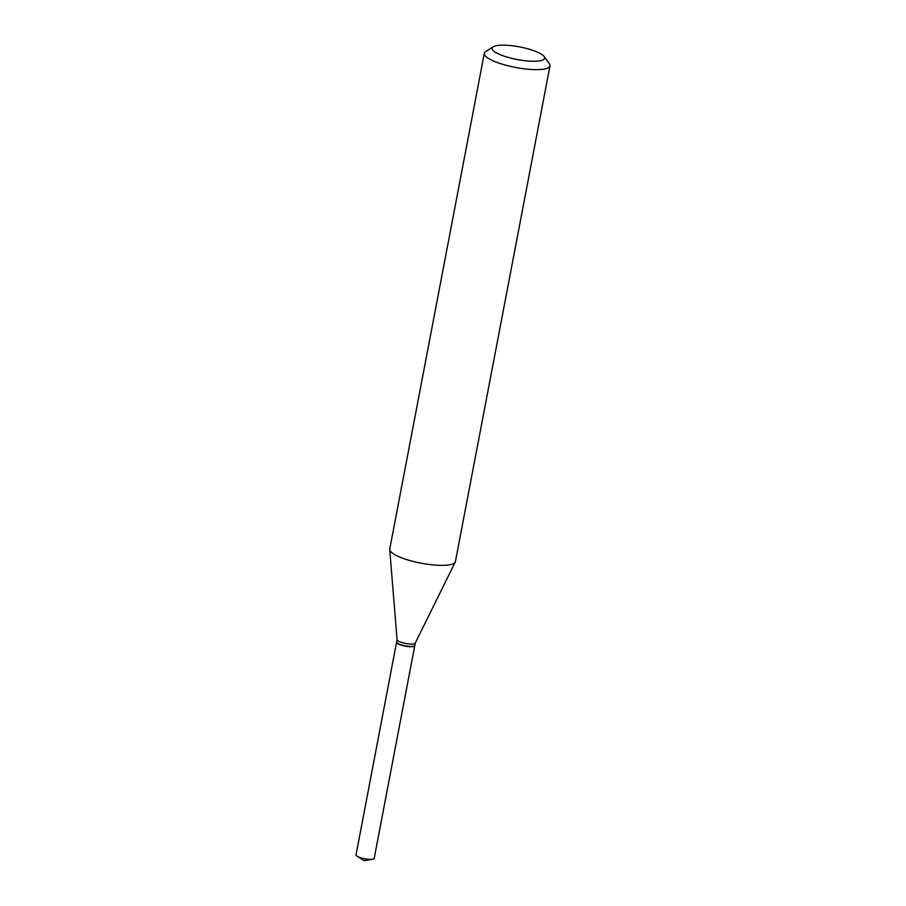 <?xml version="1.0" encoding="UTF-8"?>
<svg xmlns="http://www.w3.org/2000/svg" width="906" height="906" viewBox="0 0 906 906"><rect width="100%" height="100%" fill="white"/><g stroke="black" fill="none" stroke-linecap="round" stroke-linejoin="round"><path stroke-width="1.36" d="M396.624 642.082A9.253 2.22 10.8 0 0 396.579 642.207L356.024 854.856A9.253 2.22 10.8 0 0 356.851 856.057A9.253 2.22 10.8 0 0 357.19 856.272A9.253 2.22 10.8 0 0 372.593 859.216A9.253 2.22 10.8 0 0 374.201 858.322L414.767 645.684A9.253 2.22 10.8 0 0 414.778 645.536M396.579 642.207A9.253 2.22 10.8 0 0 397.417 643.419A9.253 2.22 10.8 0 0 407.428 646.476A9.253 2.22 10.8 0 0 414.767 645.684M396.941 642.694A8.969 2.152 10.8 0 0 397.032 642.841A8.969 2.152 10.8 0 0 409.387 646.601A8.969 2.152 10.8 0 0 414.11 646.103A8.969 2.152 10.8 0 0 414.257 645.989M397.077 639.636L396.635 641.935A9.253 2.22 10.8 0 0 396.817 642.535A9.253 2.22 10.8 0 0 409.557 646.408A9.253 2.22 10.8 0 0 414.427 645.899A9.253 2.22 10.8 0 0 414.812 645.412L415.254 643.101M507.303 45.3A26.738 6.421 10.8 0 0 493.215 46.795A26.738 6.421 10.8 0 0 501.097 55.04A26.738 6.421 10.8 0 0 529.421 61.121A26.738 6.421 10.8 0 0 544.11 56.5A26.738 6.421 10.8 0 0 507.303 45.3M493.215 46.795L485.707 51.563A33.42 8.029 10.8 0 0 484.314 53.318A33.42 8.029 10.8 0 0 530.973 69.468A33.42 8.029 10.8 0 0 549.976 65.844A33.42 8.029 10.8 0 0 549.33 63.703L544.11 56.5M484.314 53.318L389.75 549.025A33.42 8.029 10.8 0 0 389.727 549.568A33.42 8.029 10.8 0 0 436.409 565.174A33.42 8.029 10.8 0 0 455.242 562.06A33.42 8.029 10.8 0 0 455.424 561.55L549.976 65.844M397.088 639.568A9.253 2.22 10.8 0 0 397.077 639.715A9.253 2.22 10.8 0 0 410.01 644.041A9.253 2.22 10.8 0 0 415.22 643.169A9.253 2.22 10.8 0 0 415.265 643.034M357.19 856.272L364.325 860.7L372.593 859.216M397.077 639.715L389.727 549.568M415.22 643.169L455.242 562.06"/></g></svg>
